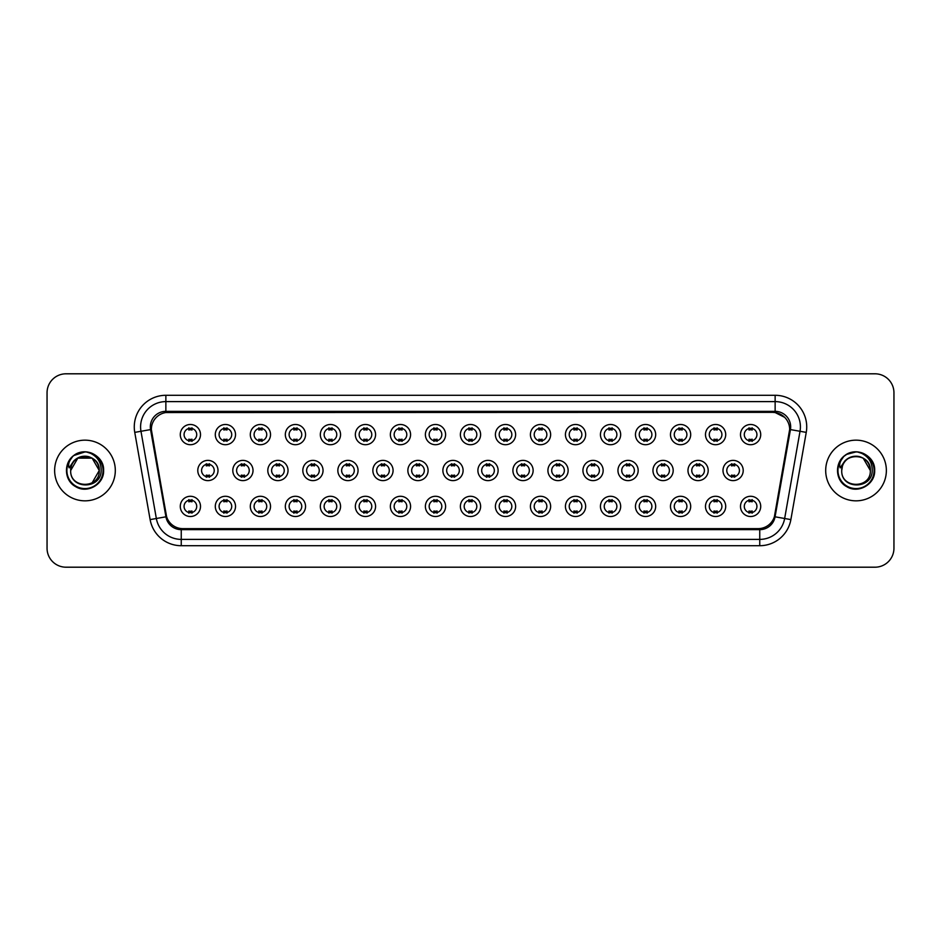 <?xml version="1.0" encoding="UTF-8"?>
<svg xmlns="http://www.w3.org/2000/svg" width="941" height="941" viewBox="0 0 941 941"><rect width="100%" height="100%" fill="white"/><g stroke="black" fill="none" stroke-linecap="round" stroke-linejoin="round"><path stroke-width="1.41" d="M235.521 506.399A10.116 10.116 0 0 1 225.405 516.515A10.116 10.116 0 0 1 215.289 506.399A10.116 10.116 0 0 1 225.405 496.283A10.116 10.116 0 0 1 235.521 506.399M219.088 506.399A6.316 6.316 0 0 0 225.405 512.716A6.316 6.316 0 0 0 231.721 506.399A6.316 6.316 0 0 0 225.405 500.083A6.316 6.316 0 0 0 219.088 506.399M270.526 506.399A10.116 10.116 0 0 1 260.422 516.515A10.116 10.116 0 0 1 250.306 506.399A10.116 10.116 0 0 1 260.422 496.283A10.116 10.116 0 0 1 270.526 506.399M254.094 506.399A6.316 6.316 0 0 0 260.422 512.716A6.316 6.316 0 0 0 266.738 506.399A6.316 6.316 0 0 0 260.422 500.083A6.316 6.316 0 0 0 254.094 506.399M305.543 506.399A10.116 10.116 0 0 1 295.427 516.515A10.116 10.116 0 0 1 285.323 506.399A10.116 10.116 0 0 1 295.427 496.283A10.116 10.116 0 0 1 305.543 506.399M289.11 506.399A6.316 6.316 0 0 0 295.427 512.716A6.316 6.316 0 0 0 301.755 506.399A6.316 6.316 0 0 0 295.427 500.083A6.316 6.316 0 0 0 289.11 506.399M340.56 506.399A10.116 10.116 0 0 1 330.444 516.515A10.116 10.116 0 0 1 320.328 506.399A10.116 10.116 0 0 1 330.444 496.283A10.116 10.116 0 0 1 340.56 506.399M324.127 506.399A6.316 6.316 0 0 0 330.444 512.716A6.316 6.316 0 0 0 336.76 506.399A6.316 6.316 0 0 0 330.444 500.083A6.316 6.316 0 0 0 324.127 506.399M375.577 506.399A10.116 10.116 0 0 1 365.461 516.515A10.116 10.116 0 0 1 355.345 506.399A10.116 10.116 0 0 1 365.461 496.283A10.116 10.116 0 0 1 375.577 506.399M359.144 506.399A6.316 6.316 0 0 0 365.461 512.716A6.316 6.316 0 0 0 371.777 506.399A6.316 6.316 0 0 0 365.461 500.083A6.316 6.316 0 0 0 359.144 506.399M410.582 506.399A10.116 10.116 0 0 1 400.478 516.515A10.116 10.116 0 0 1 390.362 506.399A10.116 10.116 0 0 1 400.478 496.283A10.116 10.116 0 0 1 410.582 506.399M394.15 506.399A6.316 6.316 0 0 0 400.478 512.716A6.316 6.316 0 0 0 406.794 506.399A6.316 6.316 0 0 0 400.478 500.083A6.316 6.316 0 0 0 394.15 506.399M445.599 506.399A10.116 10.116 0 0 1 435.483 516.515A10.116 10.116 0 0 1 425.379 506.399A10.116 10.116 0 0 1 435.483 496.283A10.116 10.116 0 0 1 445.599 506.399M429.167 506.399A6.316 6.316 0 0 0 435.483 512.716A6.316 6.316 0 0 0 441.811 506.399A6.316 6.316 0 0 0 435.483 500.083A6.316 6.316 0 0 0 429.167 506.399M480.616 506.399A10.116 10.116 0 0 1 470.5 516.515A10.116 10.116 0 0 1 460.384 506.399A10.116 10.116 0 0 1 470.5 496.283A10.116 10.116 0 0 1 480.616 506.399M464.184 506.399A6.316 6.316 0 0 0 470.5 512.716A6.316 6.316 0 0 0 476.816 506.399A6.316 6.316 0 0 0 470.5 500.083A6.316 6.316 0 0 0 464.184 506.399M515.621 506.399A10.116 10.116 0 0 1 505.517 516.515A10.116 10.116 0 0 1 495.401 506.399A10.116 10.116 0 0 1 505.517 496.283A10.116 10.116 0 0 1 515.621 506.399M499.189 506.399A6.316 6.316 0 0 0 505.517 512.716A6.316 6.316 0 0 0 511.833 506.399A6.316 6.316 0 0 0 505.517 500.083A6.316 6.316 0 0 0 499.189 506.399M550.638 506.399A10.116 10.116 0 0 1 540.522 516.515A10.116 10.116 0 0 1 530.418 506.399A10.116 10.116 0 0 1 540.522 496.283A10.116 10.116 0 0 1 550.638 506.399M534.206 506.399A6.316 6.316 0 0 0 540.522 512.716A6.316 6.316 0 0 0 546.85 506.399A6.316 6.316 0 0 0 540.522 500.083A6.316 6.316 0 0 0 534.206 506.399M585.655 506.399A10.116 10.116 0 0 1 575.539 516.515A10.116 10.116 0 0 1 565.423 506.399A10.116 10.116 0 0 1 575.539 496.283A10.116 10.116 0 0 1 585.655 506.399M569.223 506.399A6.316 6.316 0 0 0 575.539 512.716A6.316 6.316 0 0 0 581.856 506.399A6.316 6.316 0 0 0 575.539 500.083A6.316 6.316 0 0 0 569.223 506.399M620.672 506.399A10.116 10.116 0 0 1 610.556 516.515A10.116 10.116 0 0 1 600.44 506.399A10.116 10.116 0 0 1 610.556 496.283A10.116 10.116 0 0 1 620.672 506.399M604.24 506.399A6.316 6.316 0 0 0 610.556 512.716A6.316 6.316 0 0 0 616.873 506.399A6.316 6.316 0 0 0 610.556 500.083A6.316 6.316 0 0 0 604.24 506.399M655.677 506.399A10.116 10.116 0 0 1 645.573 516.515A10.116 10.116 0 0 1 635.457 506.399A10.116 10.116 0 0 1 645.573 496.283A10.116 10.116 0 0 1 655.677 506.399M639.245 506.399A6.316 6.316 0 0 0 645.573 512.716A6.316 6.316 0 0 0 651.89 506.399A6.316 6.316 0 0 0 645.573 500.083A6.316 6.316 0 0 0 639.245 506.399M690.694 506.399A10.116 10.116 0 0 1 680.578 516.515A10.116 10.116 0 0 1 670.474 506.399A10.116 10.116 0 0 1 680.578 496.283A10.116 10.116 0 0 1 690.694 506.399M674.262 506.399A6.316 6.316 0 0 0 680.578 512.716A6.316 6.316 0 0 0 686.906 506.399A6.316 6.316 0 0 0 680.578 500.083A6.316 6.316 0 0 0 674.262 506.399M725.711 506.399A10.116 10.116 0 0 1 715.595 516.515A10.116 10.116 0 0 1 705.479 506.399A10.116 10.116 0 0 1 715.595 496.283A10.116 10.116 0 0 1 725.711 506.399M709.279 506.399A6.316 6.316 0 0 0 715.595 512.716A6.316 6.316 0 0 0 721.912 506.399A6.316 6.316 0 0 0 715.595 500.083A6.316 6.316 0 0 0 709.279 506.399M760.716 506.399A10.116 10.116 0 0 1 750.612 516.515A10.116 10.116 0 0 1 740.496 506.399A10.116 10.116 0 0 1 750.612 496.283A10.116 10.116 0 0 1 760.716 506.399M744.284 506.399A6.316 6.316 0 0 0 750.612 512.716A6.316 6.316 0 0 0 756.929 506.399A6.316 6.316 0 0 0 750.612 500.083A6.316 6.316 0 0 0 744.284 506.399M200.504 506.399A10.116 10.116 0 0 1 190.388 516.515A10.116 10.116 0 0 1 180.284 506.399A10.116 10.116 0 0 1 190.388 496.283A10.116 10.116 0 0 1 200.504 506.399M184.071 506.399A6.316 6.316 0 0 0 190.388 512.716A6.316 6.316 0 0 0 196.716 506.399A6.316 6.316 0 0 0 190.388 500.083A6.316 6.316 0 0 0 184.071 506.399M253.023 470.5A10.116 10.116 0 0 1 242.907 480.616A10.116 10.116 0 0 1 232.803 470.5A10.116 10.116 0 0 1 242.907 460.384A10.116 10.116 0 0 1 253.023 470.5M236.591 470.5A6.316 6.316 0 0 0 242.907 476.816A6.316 6.316 0 0 0 249.236 470.5A6.316 6.316 0 0 0 242.907 464.184A6.316 6.316 0 0 0 236.591 470.5M288.04 470.5A10.116 10.116 0 0 1 277.924 480.616A10.116 10.116 0 0 1 267.809 470.5A10.116 10.116 0 0 1 277.924 460.384A10.116 10.116 0 0 1 288.04 470.5M271.608 470.5A6.316 6.316 0 0 0 277.924 476.816A6.316 6.316 0 0 0 284.241 470.5A6.316 6.316 0 0 0 277.924 464.184A6.316 6.316 0 0 0 271.608 470.5M323.045 470.5A10.116 10.116 0 0 1 312.941 480.616A10.116 10.116 0 0 1 302.826 470.5A10.116 10.116 0 0 1 312.941 460.384A10.116 10.116 0 0 1 323.045 470.5M306.613 470.5A6.316 6.316 0 0 0 312.941 476.816A6.316 6.316 0 0 0 319.258 470.5A6.316 6.316 0 0 0 312.941 464.184A6.316 6.316 0 0 0 306.613 470.5M358.062 470.5A10.116 10.116 0 0 1 347.947 480.616A10.116 10.116 0 0 1 337.843 470.5A10.116 10.116 0 0 1 347.947 460.384A10.116 10.116 0 0 1 358.062 470.5M341.63 470.5A6.316 6.316 0 0 0 347.947 476.816A6.316 6.316 0 0 0 354.275 470.5A6.316 6.316 0 0 0 347.947 464.184A6.316 6.316 0 0 0 341.63 470.5M393.079 470.5A10.116 10.116 0 0 1 382.963 480.616A10.116 10.116 0 0 1 372.859 470.5A10.116 10.116 0 0 1 382.963 460.384A10.116 10.116 0 0 1 393.079 470.5M376.647 470.5A6.316 6.316 0 0 0 382.963 476.816A6.316 6.316 0 0 0 389.292 470.5A6.316 6.316 0 0 0 382.963 464.184A6.316 6.316 0 0 0 376.647 470.5M428.096 470.5A10.116 10.116 0 0 1 417.98 480.616A10.116 10.116 0 0 1 407.865 470.5A10.116 10.116 0 0 1 417.98 460.384A10.116 10.116 0 0 1 428.096 470.5M411.664 470.5A6.316 6.316 0 0 0 417.98 476.816A6.316 6.316 0 0 0 424.297 470.5A6.316 6.316 0 0 0 417.98 464.184A6.316 6.316 0 0 0 411.664 470.5M463.101 470.5A10.116 10.116 0 0 1 452.997 480.616A10.116 10.116 0 0 1 442.882 470.5A10.116 10.116 0 0 1 452.997 460.384A10.116 10.116 0 0 1 463.101 470.5M446.669 470.5A6.316 6.316 0 0 0 452.997 476.816A6.316 6.316 0 0 0 459.314 470.5A6.316 6.316 0 0 0 452.997 464.184A6.316 6.316 0 0 0 446.669 470.5M498.118 470.5A10.116 10.116 0 0 1 488.003 480.616A10.116 10.116 0 0 1 477.899 470.5A10.116 10.116 0 0 1 488.003 460.384A10.116 10.116 0 0 1 498.118 470.5M481.686 470.5A6.316 6.316 0 0 0 488.003 476.816A6.316 6.316 0 0 0 494.331 470.5A6.316 6.316 0 0 0 488.003 464.184A6.316 6.316 0 0 0 481.686 470.5M533.135 470.5A10.116 10.116 0 0 1 523.02 480.616A10.116 10.116 0 0 1 512.904 470.5A10.116 10.116 0 0 1 523.02 460.384A10.116 10.116 0 0 1 533.135 470.5M516.703 470.5A6.316 6.316 0 0 0 523.02 476.816A6.316 6.316 0 0 0 529.336 470.5A6.316 6.316 0 0 0 523.02 464.184A6.316 6.316 0 0 0 516.703 470.5M568.141 470.5A10.116 10.116 0 0 1 558.037 480.616A10.116 10.116 0 0 1 547.921 470.5A10.116 10.116 0 0 1 558.037 460.384A10.116 10.116 0 0 1 568.141 470.5M551.708 470.5A6.316 6.316 0 0 0 558.037 476.816A6.316 6.316 0 0 0 564.353 470.5A6.316 6.316 0 0 0 558.037 464.184A6.316 6.316 0 0 0 551.708 470.5M603.157 470.5A10.116 10.116 0 0 1 593.053 480.616A10.116 10.116 0 0 1 582.938 470.5A10.116 10.116 0 0 1 593.053 460.384A10.116 10.116 0 0 1 603.157 470.5M586.725 470.5A6.316 6.316 0 0 0 593.053 476.816A6.316 6.316 0 0 0 599.37 470.5A6.316 6.316 0 0 0 593.053 464.184A6.316 6.316 0 0 0 586.725 470.5M638.174 470.5A10.116 10.116 0 0 1 628.059 480.616A10.116 10.116 0 0 1 617.955 470.5A10.116 10.116 0 0 1 628.059 460.384A10.116 10.116 0 0 1 638.174 470.5M621.742 470.5A6.316 6.316 0 0 0 628.059 476.816A6.316 6.316 0 0 0 634.387 470.5A6.316 6.316 0 0 0 628.059 464.184A6.316 6.316 0 0 0 621.742 470.5M673.191 470.5A10.116 10.116 0 0 1 663.076 480.616A10.116 10.116 0 0 1 652.96 470.5A10.116 10.116 0 0 1 663.076 460.384A10.116 10.116 0 0 1 673.191 470.5M656.759 470.5A6.316 6.316 0 0 0 663.076 476.816A6.316 6.316 0 0 0 669.392 470.5A6.316 6.316 0 0 0 663.076 464.184A6.316 6.316 0 0 0 656.759 470.5M708.197 470.5A10.116 10.116 0 0 1 698.093 480.616A10.116 10.116 0 0 1 687.977 470.5A10.116 10.116 0 0 1 698.093 460.384A10.116 10.116 0 0 1 708.197 470.5M691.764 470.5A6.316 6.316 0 0 0 698.093 476.816A6.316 6.316 0 0 0 704.409 470.5A6.316 6.316 0 0 0 698.093 464.184A6.316 6.316 0 0 0 691.764 470.5M743.214 470.5A10.116 10.116 0 0 1 733.098 480.616A10.116 10.116 0 0 1 722.994 470.5A10.116 10.116 0 0 1 733.098 460.384A10.116 10.116 0 0 1 743.214 470.5M726.781 470.5A6.316 6.316 0 0 0 733.098 476.816A6.316 6.316 0 0 0 739.426 470.5A6.316 6.316 0 0 0 733.098 464.184A6.316 6.316 0 0 0 726.781 470.5M218.006 470.5A10.116 10.116 0 0 1 207.902 480.616A10.116 10.116 0 0 1 197.786 470.5A10.116 10.116 0 0 1 207.902 460.384A10.116 10.116 0 0 1 218.006 470.5M201.574 470.5A6.316 6.316 0 0 0 207.902 476.816A6.316 6.316 0 0 0 214.219 470.5A6.316 6.316 0 0 0 207.902 464.184A6.316 6.316 0 0 0 201.574 470.5M235.521 434.601A10.116 10.116 0 0 1 225.405 444.717A10.116 10.116 0 0 1 215.289 434.601A10.116 10.116 0 0 1 225.405 424.485A10.116 10.116 0 0 1 235.521 434.601M219.088 434.601A6.316 6.316 0 0 0 225.405 440.917A6.316 6.316 0 0 0 231.721 434.601A6.316 6.316 0 0 0 225.405 428.284A6.316 6.316 0 0 0 219.088 434.601M270.526 434.601A10.116 10.116 0 0 1 260.422 444.717A10.116 10.116 0 0 1 250.306 434.601A10.116 10.116 0 0 1 260.422 424.485A10.116 10.116 0 0 1 270.526 434.601M254.094 434.601A6.316 6.316 0 0 0 260.422 440.917A6.316 6.316 0 0 0 266.738 434.601A6.316 6.316 0 0 0 260.422 428.284A6.316 6.316 0 0 0 254.094 434.601M305.543 434.601A10.116 10.116 0 0 1 295.427 444.717A10.116 10.116 0 0 1 285.323 434.601A10.116 10.116 0 0 1 295.427 424.485A10.116 10.116 0 0 1 305.543 434.601M289.11 434.601A6.316 6.316 0 0 0 295.427 440.917A6.316 6.316 0 0 0 301.755 434.601A6.316 6.316 0 0 0 295.427 428.284A6.316 6.316 0 0 0 289.11 434.601M340.56 434.601A10.116 10.116 0 0 1 330.444 444.717A10.116 10.116 0 0 1 320.328 434.601A10.116 10.116 0 0 1 330.444 424.485A10.116 10.116 0 0 1 340.56 434.601M324.127 434.601A6.316 6.316 0 0 0 330.444 440.917A6.316 6.316 0 0 0 336.76 434.601A6.316 6.316 0 0 0 330.444 428.284A6.316 6.316 0 0 0 324.127 434.601M375.577 434.601A10.116 10.116 0 0 1 365.461 444.717A10.116 10.116 0 0 1 355.345 434.601A10.116 10.116 0 0 1 365.461 424.485A10.116 10.116 0 0 1 375.577 434.601M359.144 434.601A6.316 6.316 0 0 0 365.461 440.917A6.316 6.316 0 0 0 371.777 434.601A6.316 6.316 0 0 0 365.461 428.284A6.316 6.316 0 0 0 359.144 434.601M410.582 434.601A10.116 10.116 0 0 1 400.478 444.717A10.116 10.116 0 0 1 390.362 434.601A10.116 10.116 0 0 1 400.478 424.485A10.116 10.116 0 0 1 410.582 434.601M394.15 434.601A6.316 6.316 0 0 0 400.478 440.917A6.316 6.316 0 0 0 406.794 434.601A6.316 6.316 0 0 0 400.478 428.284A6.316 6.316 0 0 0 394.15 434.601M445.599 434.601A10.116 10.116 0 0 1 435.483 444.717A10.116 10.116 0 0 1 425.379 434.601A10.116 10.116 0 0 1 435.483 424.485A10.116 10.116 0 0 1 445.599 434.601M429.167 434.601A6.316 6.316 0 0 0 435.483 440.917A6.316 6.316 0 0 0 441.811 434.601A6.316 6.316 0 0 0 435.483 428.284A6.316 6.316 0 0 0 429.167 434.601M480.616 434.601A10.116 10.116 0 0 1 470.5 444.717A10.116 10.116 0 0 1 460.384 434.601A10.116 10.116 0 0 1 470.5 424.485A10.116 10.116 0 0 1 480.616 434.601M464.184 434.601A6.316 6.316 0 0 0 470.5 440.917A6.316 6.316 0 0 0 476.816 434.601A6.316 6.316 0 0 0 470.5 428.284A6.316 6.316 0 0 0 464.184 434.601M515.621 434.601A10.116 10.116 0 0 1 505.517 444.717A10.116 10.116 0 0 1 495.401 434.601A10.116 10.116 0 0 1 505.517 424.485A10.116 10.116 0 0 1 515.621 434.601M499.189 434.601A6.316 6.316 0 0 0 505.517 440.917A6.316 6.316 0 0 0 511.833 434.601A6.316 6.316 0 0 0 505.517 428.284A6.316 6.316 0 0 0 499.189 434.601M550.638 434.601A10.116 10.116 0 0 1 540.522 444.717A10.116 10.116 0 0 1 530.418 434.601A10.116 10.116 0 0 1 540.522 424.485A10.116 10.116 0 0 1 550.638 434.601M534.206 434.601A6.316 6.316 0 0 0 540.522 440.917A6.316 6.316 0 0 0 546.85 434.601A6.316 6.316 0 0 0 540.522 428.284A6.316 6.316 0 0 0 534.206 434.601M585.655 434.601A10.116 10.116 0 0 1 575.539 444.717A10.116 10.116 0 0 1 565.423 434.601A10.116 10.116 0 0 1 575.539 424.485A10.116 10.116 0 0 1 585.655 434.601M569.223 434.601A6.316 6.316 0 0 0 575.539 440.917A6.316 6.316 0 0 0 581.856 434.601A6.316 6.316 0 0 0 575.539 428.284A6.316 6.316 0 0 0 569.223 434.601M620.672 434.601A10.116 10.116 0 0 1 610.556 444.717A10.116 10.116 0 0 1 600.44 434.601A10.116 10.116 0 0 1 610.556 424.485A10.116 10.116 0 0 1 620.672 434.601M604.24 434.601A6.316 6.316 0 0 0 610.556 440.917A6.316 6.316 0 0 0 616.873 434.601A6.316 6.316 0 0 0 610.556 428.284A6.316 6.316 0 0 0 604.24 434.601M655.677 434.601A10.116 10.116 0 0 1 645.573 444.717A10.116 10.116 0 0 1 635.457 434.601A10.116 10.116 0 0 1 645.573 424.485A10.116 10.116 0 0 1 655.677 434.601M639.245 434.601A6.316 6.316 0 0 0 645.573 440.917A6.316 6.316 0 0 0 651.89 434.601A6.316 6.316 0 0 0 645.573 428.284A6.316 6.316 0 0 0 639.245 434.601M690.694 434.601A10.116 10.116 0 0 1 680.578 444.717A10.116 10.116 0 0 1 670.474 434.601A10.116 10.116 0 0 1 680.578 424.485A10.116 10.116 0 0 1 690.694 434.601M674.262 434.601A6.316 6.316 0 0 0 680.578 440.917A6.316 6.316 0 0 0 686.906 434.601A6.316 6.316 0 0 0 680.578 428.284A6.316 6.316 0 0 0 674.262 434.601M725.711 434.601A10.116 10.116 0 0 1 715.595 444.717A10.116 10.116 0 0 1 705.479 434.601A10.116 10.116 0 0 1 715.595 424.485A10.116 10.116 0 0 1 725.711 434.601M709.279 434.601A6.316 6.316 0 0 0 715.595 440.917A6.316 6.316 0 0 0 721.912 434.601A6.316 6.316 0 0 0 715.595 428.284A6.316 6.316 0 0 0 709.279 434.601M760.716 434.601A10.116 10.116 0 0 1 750.612 444.717A10.116 10.116 0 0 1 740.496 434.601A10.116 10.116 0 0 1 750.612 424.485A10.116 10.116 0 0 1 760.716 434.601M744.284 434.601A6.316 6.316 0 0 0 750.612 440.917A6.316 6.316 0 0 0 756.929 434.601A6.316 6.316 0 0 0 750.612 428.284A6.316 6.316 0 0 0 744.284 434.601M200.504 434.601A10.116 10.116 0 0 1 190.388 444.717A10.116 10.116 0 0 1 180.284 434.601A10.116 10.116 0 0 1 190.388 424.485A10.116 10.116 0 0 1 200.504 434.601M184.071 434.601A6.316 6.316 0 0 0 190.388 440.917A6.316 6.316 0 0 0 196.716 434.601A6.316 6.316 0 0 0 190.388 428.284A6.316 6.316 0 0 0 184.071 434.601M166.604 516.691L151.595 432.378A17.067 17.067 0 0 1 168.392 412.358L772.608 412.358A17.067 17.067 0 0 1 789.405 432.378L774.925 514.539A17.067 17.067 0 0 1 758.117 528.642L182.883 528.642A17.067 17.067 0 0 1 166.075 514.539L151.336 429.449M54.637 470.5A30.335 30.335 0 0 0 84.972 500.835A30.335 30.335 0 0 0 115.308 470.5A30.335 30.335 0 0 0 84.972 440.165A30.335 30.335 0 0 0 54.637 470.5A30.335 30.335 0 0 0 84.972 500.835A30.335 30.335 0 0 0 115.308 470.5A30.335 30.335 0 0 0 84.972 440.165A30.335 30.335 0 0 0 54.637 470.5M825.692 470.5A30.335 30.335 0 0 0 856.028 500.835A30.335 30.335 0 0 0 886.363 470.5A30.335 30.335 0 0 0 856.028 440.165A30.335 30.335 0 0 0 825.692 470.5A30.335 30.335 0 0 0 856.028 500.835A30.335 30.335 0 0 0 886.363 470.5A30.335 30.335 0 0 0 856.028 440.165A30.335 30.335 0 0 0 825.692 470.5M165.863 412.546L772.608 412.358L775.137 412.546L784.665 417.345M151.336 429.414L151.525 426.896M150.325 426.896A15.55 15.55 0 0 0 150.56 429.59L165.934 516.809A15.55 15.55 0 0 0 181.248 529.654L759.752 529.654A15.55 15.55 0 0 0 775.066 516.809L790.44 429.59A15.55 15.55 0 0 0 775.137 411.346L165.863 411.346A15.55 15.55 0 0 0 150.325 426.896M134.751 432.378A31.606 31.606 0 0 1 165.863 395.291L775.137 395.291A31.606 31.606 0 0 1 806.249 432.378L790.875 519.597A31.606 31.606 0 0 1 759.752 545.709L181.248 545.709A31.606 31.606 0 0 1 150.125 519.597L134.751 432.378L140.974 431.284A25.278 25.278 0 0 1 165.863 401.607L775.137 401.607A25.278 25.278 0 0 1 800.026 431.284L784.653 518.503A25.278 25.278 0 0 1 759.752 539.393L181.248 539.393A25.278 25.278 0 0 1 156.347 518.503L140.974 431.284A25.278 25.278 0 0 1 140.585 426.896M789.664 429.449L774.396 516.691M893.95 392.762A18.961 18.961 0 0 0 874.989 373.8L66.011 373.8A18.961 18.961 0 0 0 47.05 392.762L47.05 548.238A18.961 18.961 0 0 0 66.011 567.2L874.989 567.2A18.961 18.961 0 0 0 893.95 548.238L893.95 392.762L893.95 548.238M758.117 528.642L182.883 528.642M47.05 392.762L47.05 548.238M874.989 373.8L66.011 373.8M66.011 567.2L874.989 567.2M191.976 427.826L191.976 430.013A4.846 4.846 0 0 0 188.812 430.013L188.812 427.826M188.812 441.376L188.812 439.188A4.846 4.846 0 0 0 191.976 439.188L191.976 441.376M206.314 477.275L206.314 475.087A4.846 4.846 0 0 0 209.478 475.087L209.478 477.275M209.478 463.725L209.478 465.913A4.846 4.846 0 0 0 206.314 465.913L206.314 463.725M188.812 513.174L188.812 510.987A4.846 4.846 0 0 0 191.976 510.987L191.976 513.174M191.976 499.624L191.976 501.812A4.846 4.846 0 0 0 188.812 501.812L188.812 499.624M226.981 427.826L226.981 430.013A4.846 4.846 0 0 0 223.829 430.013L223.829 427.826M223.829 441.376L223.829 439.188A4.846 4.846 0 0 0 226.981 439.188L226.981 441.376M261.998 427.826L261.998 430.013A4.846 4.846 0 0 0 258.834 430.013L258.834 427.826M258.834 441.376L258.834 439.188A4.846 4.846 0 0 0 261.998 439.188L261.998 441.376M297.015 427.826L297.015 430.013A4.846 4.846 0 0 0 293.851 430.013L293.851 427.826M293.851 441.376L293.851 439.188A4.846 4.846 0 0 0 297.015 439.188L297.015 441.376M332.02 427.826L332.02 430.013A4.846 4.846 0 0 0 328.868 430.013L328.868 427.826M328.868 441.376L328.868 439.188A4.846 4.846 0 0 0 332.02 439.188L332.02 441.376M241.331 477.275L241.331 475.087A4.846 4.846 0 0 0 244.495 475.087L244.495 477.275M244.495 463.725L244.495 465.913A4.846 4.846 0 0 0 241.331 465.913L241.331 463.725M276.348 477.275L276.348 475.087A4.846 4.846 0 0 0 279.501 475.087L279.501 477.275M279.501 463.725L279.501 465.913A4.846 4.846 0 0 0 276.348 465.913L276.348 463.725M311.353 477.275L311.353 475.087A4.846 4.846 0 0 0 314.517 475.087L314.517 477.275M314.517 463.725L314.517 465.913A4.846 4.846 0 0 0 311.353 465.913L311.353 463.725M71.34 466.207L70.669 470.5C69.881 489.908 101.275 489.555 101.169 470.5C101.228 462.619 97.711 456.891 90.618 453.327L86.349 451.915C81.197 451.621 76.656 453.127 72.716 456.456L70.14 460.161C68.575 462.807 68.234 465.372 69.116 467.865L73.716 461.043C77.997 456.761 83.102 455.338 89.019 456.797A14.291 14.291 0 0 0 71.34 466.207L70.681 470.5C69.81 452.068 100.134 452.068 99.264 470.5C100.134 488.932 69.81 488.932 70.681 470.5C69.81 452.068 100.134 452.068 99.264 470.5L92.112 482.874M99.264 470.5C98.817 463.642 95.406 459.067 89.019 456.797L92.112 458.126L99.264 470.5C100.134 488.932 69.81 488.932 70.681 470.5L77.832 458.126L92.112 458.126M73.739 455.632L75.656 454.362L85.113 451.868L73.951 455.479M72.716 456.456C83.573 445.811 104.463 455.056 103.604 470.5C104.239 484.274 87.266 494.072 75.656 486.638C63.412 480.298 63.412 460.702 75.656 454.362C87.266 446.928 104.239 456.726 103.604 470.5C104.239 484.274 87.266 494.072 75.656 486.638C63.412 480.298 63.412 460.702 75.656 454.362C87.266 446.928 104.239 456.726 103.604 470.5C104.239 484.274 87.266 494.072 75.656 486.638C63.412 480.298 63.412 460.702 75.656 454.362C87.266 446.928 104.239 456.726 103.604 470.5C104.239 484.274 87.266 494.072 75.656 486.638C63.412 480.298 63.412 460.702 75.656 454.362C87.266 446.928 104.239 456.726 103.604 470.5C104.239 484.274 87.266 494.072 75.656 486.638C63.412 480.298 63.412 460.702 75.656 454.362C85.325 449.857 93.535 451.692 100.287 459.89M842.407 466.207L841.725 470.5C840.936 489.908 872.331 489.555 872.225 470.5C872.283 462.619 868.766 456.891 861.674 453.327L857.404 451.915C852.252 451.621 847.712 453.127 843.783 456.456L841.207 460.161C839.631 462.807 839.29 465.372 840.172 467.865L844.771 461.043C849.064 456.761 854.157 455.338 860.074 456.797A14.291 14.291 0 0 0 842.407 466.207L841.736 470.5C840.866 452.068 871.19 452.068 870.319 470.5C871.19 488.932 840.866 488.932 841.736 470.5L842.407 466.207L841.736 470.5C840.866 488.932 871.19 488.932 870.319 470.5L863.168 458.126L860.074 456.797L863.168 458.126L870.319 470.5C869.872 463.642 866.461 459.067 860.074 456.797L863.168 458.126M843.818 456.432L846.712 454.362L856.181 451.868L846.712 454.362L843.818 456.432L846.712 454.362L856.181 451.868L846.712 454.362L843.818 456.432L846.712 454.362L856.181 451.868M843.783 456.456C854.628 445.811 875.53 455.056 874.66 470.5C875.295 484.274 858.321 494.072 846.712 486.638C834.467 480.298 834.467 460.702 846.712 454.362C858.321 446.928 875.295 456.726 874.66 470.5C875.295 484.274 858.321 494.072 846.712 486.638C834.467 480.298 834.467 460.702 846.712 454.362C858.321 446.928 875.295 456.726 874.66 470.5C875.295 484.274 858.321 494.072 846.712 486.638C834.467 480.298 834.467 460.702 846.712 454.362C858.321 446.928 875.295 456.726 874.66 470.5C875.295 484.274 858.321 494.072 846.712 486.638C834.467 480.298 834.467 460.702 846.712 454.362C858.321 446.928 875.295 456.726 874.66 470.5C875.295 484.274 858.321 494.072 846.712 486.638C834.467 480.298 834.467 460.702 846.712 454.362C856.381 449.857 864.591 451.692 871.342 459.89M367.037 427.826L367.037 430.013A4.846 4.846 0 0 0 363.885 430.013L363.885 427.826M363.885 441.376L363.885 439.188A4.846 4.846 0 0 0 367.037 439.188L367.037 441.376M402.054 427.826L402.054 430.013A4.846 4.846 0 0 0 398.89 430.013L398.89 427.826M398.89 441.376L398.89 439.188A4.846 4.846 0 0 0 402.054 439.188L402.054 441.376M437.071 427.826L437.071 430.013A4.846 4.846 0 0 0 433.907 430.013L433.907 427.826M433.907 441.376L433.907 439.188A4.846 4.846 0 0 0 437.071 439.188L437.071 441.376M346.37 477.275L346.37 475.087A4.846 4.846 0 0 0 349.534 475.087L349.534 477.275M349.534 463.725L349.534 465.913A4.846 4.846 0 0 0 346.37 465.913L346.37 463.725M381.387 477.275L381.387 475.087A4.846 4.846 0 0 0 384.551 475.087L384.551 477.275M384.551 463.725L384.551 465.913A4.846 4.846 0 0 0 381.387 465.913L381.387 463.725M416.404 477.275L416.404 475.087A4.846 4.846 0 0 0 419.557 475.087L419.557 477.275M419.557 463.725L419.557 465.913A4.846 4.846 0 0 0 416.404 465.913L416.404 463.725M472.076 427.826L472.076 430.013A4.846 4.846 0 0 0 468.924 430.013L468.924 427.826M468.924 441.376L468.924 439.188A4.846 4.846 0 0 0 472.076 439.188L472.076 441.376M507.093 427.826L507.093 430.013A4.846 4.846 0 0 0 503.929 430.013L503.929 427.826M503.929 441.376L503.929 439.188A4.846 4.846 0 0 0 507.093 439.188L507.093 441.376M542.11 427.826L542.11 430.013A4.846 4.846 0 0 0 538.946 430.013L538.946 427.826M538.946 441.376L538.946 439.188A4.846 4.846 0 0 0 542.11 439.188L542.11 441.376M577.115 427.826L577.115 430.013A4.846 4.846 0 0 0 573.963 430.013L573.963 427.826M573.963 441.376L573.963 439.188A4.846 4.846 0 0 0 577.115 439.188L577.115 441.376M612.132 427.826L612.132 430.013A4.846 4.846 0 0 0 608.98 430.013L608.98 427.826M608.98 441.376L608.98 439.188A4.846 4.846 0 0 0 612.132 439.188L612.132 441.376M451.409 477.275L451.409 475.087A4.846 4.846 0 0 0 454.574 475.087L454.574 477.275M454.574 463.725L454.574 465.913A4.846 4.846 0 0 0 451.409 465.913L451.409 463.725M486.426 477.275L486.426 475.087A4.846 4.846 0 0 0 489.591 475.087L489.591 477.275M489.591 463.725L489.591 465.913A4.846 4.846 0 0 0 486.426 465.913L486.426 463.725M521.443 477.275L521.443 475.087A4.846 4.846 0 0 0 524.596 475.087L524.596 477.275M524.596 463.725L524.596 465.913A4.846 4.846 0 0 0 521.443 465.913L521.443 463.725M556.449 477.275L556.449 475.087A4.846 4.846 0 0 0 559.613 475.087L559.613 477.275M559.613 463.725L559.613 465.913A4.846 4.846 0 0 0 556.449 465.913L556.449 463.725M591.466 477.275L591.466 475.087A4.846 4.846 0 0 0 594.63 475.087L594.63 477.275M594.63 463.725L594.63 465.913A4.846 4.846 0 0 0 591.466 465.913L591.466 463.725M647.149 427.826L647.149 430.013A4.846 4.846 0 0 0 643.985 430.013L643.985 427.826M643.985 441.376L643.985 439.188A4.846 4.846 0 0 0 647.149 439.188L647.149 441.376M682.166 427.826L682.166 430.013A4.846 4.846 0 0 0 679.002 430.013L679.002 427.826M679.002 441.376L679.002 439.188A4.846 4.846 0 0 0 682.166 439.188L682.166 441.376M717.171 427.826L717.171 430.013A4.846 4.846 0 0 0 714.019 430.013L714.019 427.826M714.019 441.376L714.019 439.188A4.846 4.846 0 0 0 717.171 439.188L717.171 441.376M752.188 427.826L752.188 430.013A4.846 4.846 0 0 0 749.024 430.013L749.024 427.826M749.024 441.376L749.024 439.188A4.846 4.846 0 0 0 752.188 439.188L752.188 441.376M626.483 477.275L626.483 475.087A4.846 4.846 0 0 0 629.647 475.087L629.647 477.275M629.647 463.725L629.647 465.913A4.846 4.846 0 0 0 626.483 465.913L626.483 463.725M661.499 477.275L661.499 475.087A4.846 4.846 0 0 0 664.652 475.087L664.652 477.275M664.652 463.725L664.652 465.913A4.846 4.846 0 0 0 661.499 465.913L661.499 463.725M696.505 477.275L696.505 475.087A4.846 4.846 0 0 0 699.669 475.087L699.669 477.275M699.669 463.725L699.669 465.913A4.846 4.846 0 0 0 696.505 465.913L696.505 463.725M731.522 477.275L731.522 475.087A4.846 4.846 0 0 0 734.686 475.087L734.686 477.275M734.686 463.725L734.686 465.913A4.846 4.846 0 0 0 731.522 465.913L731.522 463.725M223.829 513.174L223.829 510.987A4.846 4.846 0 0 0 226.981 510.987L226.981 513.174M226.981 499.624L226.981 501.812A4.846 4.846 0 0 0 223.829 501.812L223.829 499.624M258.834 513.174L258.834 510.987A4.846 4.846 0 0 0 261.998 510.987L261.998 513.174M261.998 499.624L261.998 501.812A4.846 4.846 0 0 0 258.834 501.812L258.834 499.624M293.851 513.174L293.851 510.987A4.846 4.846 0 0 0 297.015 510.987L297.015 513.174M297.015 499.624L297.015 501.812A4.846 4.846 0 0 0 293.851 501.812L293.851 499.624M328.868 513.174L328.868 510.987A4.846 4.846 0 0 0 332.02 510.987L332.02 513.174M332.02 499.624L332.02 501.812A4.846 4.846 0 0 0 328.868 501.812L328.868 499.624M363.885 513.174L363.885 510.987A4.846 4.846 0 0 0 367.037 510.987L367.037 513.174M367.037 499.624L367.037 501.812A4.846 4.846 0 0 0 363.885 501.812L363.885 499.624M398.89 513.174L398.89 510.987A4.846 4.846 0 0 0 402.054 510.987L402.054 513.174M402.054 499.624L402.054 501.812A4.846 4.846 0 0 0 398.89 501.812L398.89 499.624M433.907 513.174L433.907 510.987A4.846 4.846 0 0 0 437.071 510.987L437.071 513.174M437.071 499.624L437.071 501.812A4.846 4.846 0 0 0 433.907 501.812L433.907 499.624M468.924 513.174L468.924 510.987A4.846 4.846 0 0 0 472.076 510.987L472.076 513.174M472.076 499.624L472.076 501.812A4.846 4.846 0 0 0 468.924 501.812L468.924 499.624M503.929 513.174L503.929 510.987A4.846 4.846 0 0 0 507.093 510.987L507.093 513.174M507.093 499.624L507.093 501.812A4.846 4.846 0 0 0 503.929 501.812L503.929 499.624M538.946 513.174L538.946 510.987A4.846 4.846 0 0 0 542.11 510.987L542.11 513.174M542.11 499.624L542.11 501.812A4.846 4.846 0 0 0 538.946 501.812L538.946 499.624M573.963 513.174L573.963 510.987A4.846 4.846 0 0 0 577.115 510.987L577.115 513.174M577.115 499.624L577.115 501.812A4.846 4.846 0 0 0 573.963 501.812L573.963 499.624M608.98 513.174L608.98 510.987A4.846 4.846 0 0 0 612.132 510.987L612.132 513.174M612.132 499.624L612.132 501.812A4.846 4.846 0 0 0 608.98 501.812L608.98 499.624M643.985 513.174L643.985 510.987A4.846 4.846 0 0 0 647.149 510.987L647.149 513.174M647.149 499.624L647.149 501.812A4.846 4.846 0 0 0 643.985 501.812L643.985 499.624M679.002 513.174L679.002 510.987A4.846 4.846 0 0 0 682.166 510.987L682.166 513.174M682.166 499.624L682.166 501.812A4.846 4.846 0 0 0 679.002 501.812L679.002 499.624M714.019 513.174L714.019 510.987A4.846 4.846 0 0 0 717.171 510.987L717.171 513.174M717.171 499.624L717.171 501.812A4.846 4.846 0 0 0 714.019 501.812L714.019 499.624M749.024 513.174L749.024 510.987A4.846 4.846 0 0 0 752.188 510.987L752.188 513.174M752.188 499.624L752.188 501.812A4.846 4.846 0 0 0 749.024 501.812L749.024 499.624M775.137 395.291L775.137 411.346M140.974 431.284L150.56 429.59M181.248 545.709L181.248 529.654M759.752 529.654L759.752 545.709M775.066 516.809L790.875 519.597M150.125 519.597L165.934 516.809M790.44 429.59L806.249 432.378M165.863 395.291L165.863 411.346M70.14 460.161A18.079 18.079 0 0 0 84.972 488.579A18.079 18.079 0 0 0 90.618 453.327M841.207 460.161A18.079 18.079 0 0 0 856.028 488.579A18.079 18.079 0 0 0 861.674 453.327"/></g></svg>
